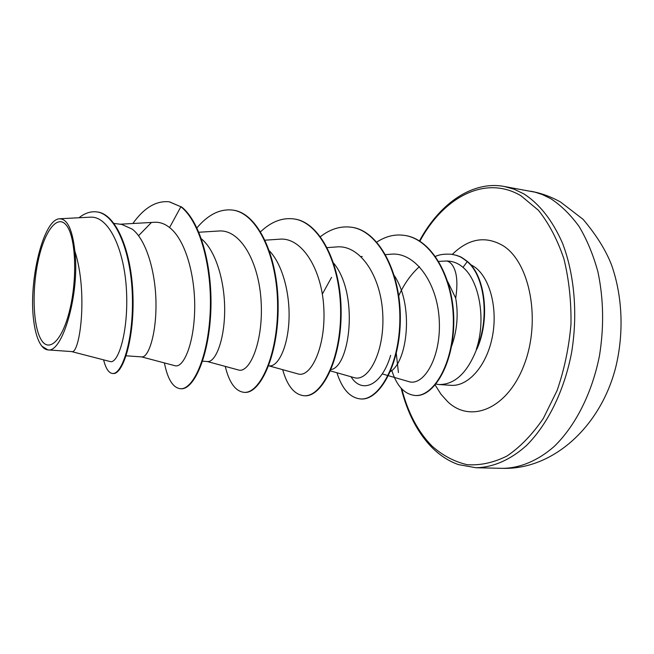 <?xml version="1.0" encoding="UTF-8"?>
<svg xmlns="http://www.w3.org/2000/svg" width="654" height="654" viewBox="0 0 654 654"><rect width="100%" height="100%" fill="white"/><g stroke="black" fill="none" stroke-linecap="round" stroke-linejoin="round"><path stroke-width="0.98" d="M66.675 225.646C75.676 237.263 77.491 277.459 69.97 309.007C62.571 340.734 48.682 353.667 40.818 339.091C32.831 324.948 31.915 288.749 38.414 259.687C44.791 230.478 57.781 213.547 66.675 225.646M435.965 384.094L439.12 384.536C454.955 384.593 467.52 372.682 476.791 348.811L476.316 349.383C486.298 319.831 479.496 281.024 463.016 267.372L460.792 265.606C456.492 262.597 451.808 261.06 446.739 260.995C449.323 261.535 451.538 263.464 453.386 266.791C457.064 273.486 457.841 283.95 455.707 298.167C458.536 314.402 457.171 330.401 451.603 346.17M476.791 348.811L477.011 348.827C490.435 319.127 485.268 275.726 467.365 261.445L463.016 267.372M47.848 349.89C45.33 349.604 43.041 347.961 40.998 344.985C37.507 339.72 35.071 331.603 33.689 320.632C28.31 281.245 43.336 218.943 59.563 218.82C67.362 218.82 72.455 229.579 74.842 251.087C79.943 293.041 62.596 353.34 47.848 349.89L41.905 346.203M114.033 223.423L121.799 224.436L132.402 229.219C146.807 240.549 155.946 273.585 155.995 304.47C156.126 335.412 148.254 357.632 141.893 356.912L126.132 355.801M201.457 238.89C216.18 250.866 225.213 282.847 224.649 312.154C224.167 341.527 215.207 362.308 207.645 361.539L202.568 361.18M269.473 250.932C283.157 265.287 290.531 295.78 288.88 322.209C287.286 348.688 277.778 366.641 269.513 365.897L268.688 365.839M333.671 263.17C359.226 294.137 349.882 366.706 331.038 369.584M394.346 275.677C414.219 305.549 407.368 361.858 390.446 371.497M322.324 294.12L331.553 277.378M361.082 256.613L362.251 256.482M110.052 361.507C117.973 364.556 128.527 332.387 126.516 291.373C124.685 250.408 108.916 215.199 89.868 217.242M74.842 251.087C88.364 292.976 79.69 354.779 71.719 351.582L47.677 349.882M447.867 281.923L455.707 298.167M151.164 222.769L138.566 235.71M169.525 201.857L180.864 206.754L169.247 201.816M103.61 359.855C105.768 368.537 108.752 373.082 112.545 373.475L113.126 373.516C123.042 374.742 134.65 338.102 132.917 294.333C131.356 250.531 115.897 213.784 97.201 211.97L96.906 211.929M168.969 201.775C156.053 200.614 144.019 207.858 132.86 223.504M112.545 373.475C122.445 374.701 134.037 338.053 132.304 294.275C130.743 250.457 115.292 213.703 96.612 211.888C90.677 211.193 84.807 213.147 79.003 217.749M164.407 362.921C167.596 379.14 172.918 387.74 180.365 388.721C192.865 389.915 207.825 358.278 210.13 313.593C212.558 268.998 200.484 221.91 180.864 206.754L169.574 227.551C164.71 223.684 159.617 221.935 154.303 222.303L120.115 224.216M446.739 260.995L438.76 261.387M388.501 375.723L408.57 381.535C423.359 386.825 441.246 357.967 439.267 320.476C437.616 283.027 415.167 251.324 390.43 254.251L385.59 254.627M330.466 370.916L354.018 377.595C367.916 382.451 384.65 352.792 382.786 314.607C381.225 276.307 360.043 244.351 336.409 246.95L327.245 247.621M297.848 373.859C310.462 378.331 325.847 347.748 323.844 308.59C322.136 269.636 301.935 236.658 279.225 239.225L265.14 240.173M207.212 361.507L238.244 369.919C249.427 373.949 263.341 342.238 261.175 302.352C259.229 262.099 240.32 228.851 218.518 231.034L198.906 232.244M141.624 356.896L174.896 365.7C183.145 368.374 193.633 345.459 194.647 311.19C195.718 277.198 185.85 240.092 169.574 227.551M390.667 355.335C381.527 386.113 361.629 394.06 351.018 376.745M181.428 206.828C201.064 221.992 213.139 269.064 210.702 313.65C208.397 358.318 193.429 389.939 180.905 388.754L180.365 388.721M232.742 210.106L233.004 210.138C257.905 212.959 278.032 256.54 278.154 305.851C278.53 355.187 260.292 394.043 244.49 392.359L243.975 392.326C235.432 391.272 229.194 382.631 225.254 366.395M293.818 218.918L294.063 218.959C320.059 221.984 341.192 264.437 341.143 312.171C341.363 359.945 321.76 397.485 304.372 395.752L303.889 395.719C294.341 394.607 287.269 385.917 282.667 369.665M351.394 227.232L351.623 227.265C378.543 230.461 400.526 271.835 400.338 318.106C400.411 364.409 379.639 400.722 360.869 398.948L360.411 398.924C349.947 397.755 342.116 389.024 336.924 372.747M404.303 235.383L404.524 235.415C432.106 238.8 454.056 278.629 453.802 321.572C453.819 364.597 433.422 397.256 415.306 395.498L415.086 395.482M451.849 254.308L456.901 255.444C459.77 256.916 458.871 255.044 467.365 261.445M196.936 227.845C208.103 214.643 219.957 208.716 232.481 210.065C257.365 212.885 277.484 256.474 277.615 305.794C277.983 355.147 259.761 394.01 243.975 392.326M260.627 231.72C271.116 221.796 282.103 217.52 293.572 218.886C319.561 221.91 340.677 264.371 340.636 312.122C340.857 359.904 321.261 397.452 303.889 395.719M320.46 236.634C330.327 229.006 340.562 225.867 351.157 227.2C378.077 230.388 400.052 271.778 399.856 318.057C399.937 364.368 379.173 400.698 360.411 398.924M376.81 242.07C385.672 236.29 394.763 234.05 404.082 235.35C431.656 238.743 453.598 278.571 453.345 321.523C453.369 364.564 432.981 397.231 414.873 395.466C404.376 394.207 396.684 385.868 391.795 370.442M398.744 295.804C403.951 284.155 410.851 274.418 419.443 266.603M435.499 256.401C439.3 254.52 444.679 253.809 451.636 254.275L456.476 255.387C459.353 256.858 458.454 254.986 466.948 261.387C484.982 275.759 490.034 319.692 476.316 349.383M502.918 468.354C520.085 468.06 537.711 460.808 553.995 446.641C575.275 426.179 592.066 393.299 599.489 355.662C604.124 326.624 603.593 298.649 597.895 271.745C593.252 254.839 587.014 239.797 579.191 226.636C570.631 214.798 561.124 205.454 550.676 198.612L542.264 194.532L535.078 192.186L504.144 186.464L514.101 189.21L523.789 193.846C539.575 203.966 552.483 220.406 562.497 243.182C574.531 274.476 577.981 314.574 571.49 353.144C564.05 391.403 547.373 424.847 526.323 445.652C510.218 460.064 492.822 467.438 475.924 467.741L502.918 468.354C553.472 469.654 601.051 426.138 615.864 366.722C623.981 332.829 622.551 296.491 611.637 265.197C605.996 250.49 596.489 235.211 583.106 219.352L560.65 202.094C551.126 196.731 541.152 193.11 530.721 191.23M419.876 241.187C443.396 197.361 485.284 174.438 521.058 195.832L538.438 210.31C548.91 223.406 557.396 239.568 563.895 258.78C568.972 279.356 571.326 301.192 570.975 324.286C568.972 347.446 564.345 369.526 557.094 390.528L543.311 418.478C532.307 434.558 520.208 447.066 507.005 456.018C493.549 462.721 480.24 465.607 467.054 464.675C454.277 461.659 442.578 455.454 431.951 446.036C417.947 431.673 407.9 412.641 401.809 388.934M470.398 264.437L474.485 266.865C489.977 277.68 498.135 308.696 492.217 337.448C486.429 366.256 468.002 386.702 450.917 385.32L439.12 384.536M452.331 254.373C468.722 238.375 485.693 235.522 503.253 245.814C530.01 262.597 541.144 320.542 524.23 364.572C507.684 408.848 470.79 423.857 447.728 401.736L440.959 394.207L435.18 385.034M398.425 372.576L396.308 353.561M401.139 388.214C407.516 413.393 417.881 433.234 432.22 447.753C440.346 455.74 449.118 461.364 458.536 464.626L475.924 467.741M110.052 361.523L71.572 351.574M89.868 217.185L59.555 218.763M97.201 211.97L96.612 211.888M388.075 375.6L382.255 373.908M297.848 373.875L268.9 365.848M232.481 210.065L233.004 210.138M293.572 218.886L294.063 218.959M351.157 227.2L351.623 227.265M404.082 235.35L404.524 235.415M414.873 395.466L415.306 395.498M451.636 254.275L452.053 254.332M419.443 240.917C440.78 201.44 474.224 180.7 504.144 186.464"/></g></svg>
